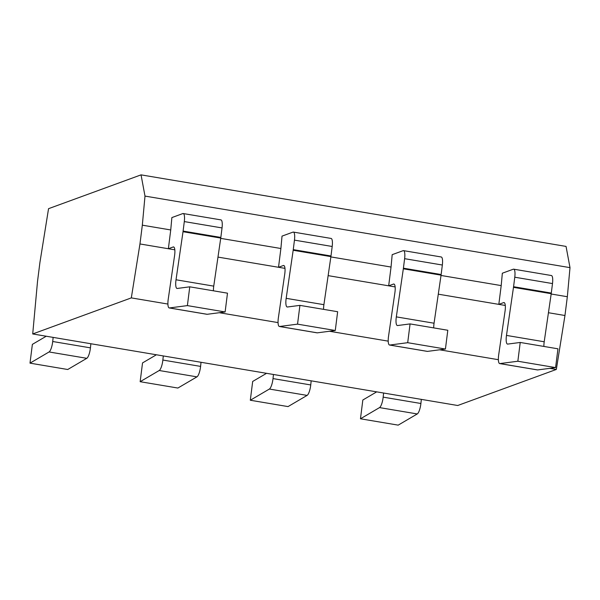 <?xml version="1.0" encoding="UTF-8"?>
<svg xmlns="http://www.w3.org/2000/svg" width="600" height="600" viewBox="0 0 600 600"><rect width="100%" height="100%" fill="white"/><g stroke="black" fill="none" stroke-linecap="round" stroke-linejoin="round"><path stroke-width="0.9" d="M141.045 174.863L144.998 196.087L142.328 225.173L139.958 243.952L131.317 297.892L32.715 333.952L37.523 281.407L39.9 262.627L48.547 208.68L141.045 174.863L566.048 246.413L570 267.638L567.338 296.73L564.96 315.502L556.327 369.45L457.717 405.502L32.715 333.952M144.998 196.087L570 267.638M441.015 275.46L501.202 285.593L498.825 304.373L503.632 302.61A9.135 2.453 99.6 0 1 504.022 302.572A9.135 2.453 99.6 0 1 505.043 311.243L498.683 354.9A9.135 2.453 -80.4 0 0 499.702 363.577A9.135 2.453 -80.4 0 0 499.905 363.577L517.852 361.237L555.585 367.59L537.638 369.93A9.135 2.453 99.6 0 1 537.435 369.93L499.702 363.577M501.202 285.593L502.335 273.218L513.278 269.212A9.135 2.453 -80.4 0 1 513.66 269.175A9.135 2.453 -80.4 0 1 514.77 277.215L513.57 286.718A9.135 2.453 99.6 0 1 513.48 287.347L506.482 335.415L544.207 341.767A9.135 2.453 -80.4 0 0 543.9 346.44M517.852 361.237L520.222 342.457L507.705 344.093A9.135 2.453 99.6 0 1 507.502 344.093A9.135 2.453 99.6 0 1 506.482 335.415M383.61 393.022L383.168 397.14A9.135 2.453 -80.4 0 1 379.53 407.595L360.465 418.785L362.835 400.005L376.132 392.197A9.135 2.453 99.6 0 0 376.575 391.838M520.222 342.457L557.955 348.81L555.585 367.59M513.66 269.175L551.393 275.528A9.135 2.453 99.6 0 1 552.495 283.567L551.295 293.07A9.135 2.453 -80.4 0 1 551.213 293.7L544.207 341.767M142.328 225.173L170.738 229.958L171.87 217.583L182.812 213.577A9.135 2.453 -80.4 0 1 183.195 213.54A9.135 2.453 -80.4 0 1 184.305 221.58L183.105 231.083A9.135 2.453 99.6 0 1 183.023 231.712L176.017 279.78L213.743 286.132A9.135 2.453 -80.4 0 0 213.435 290.805M551.168 294.007L567.338 296.73M330.862 256.913L391.043 267.045L392.183 254.67L403.125 250.673A9.135 2.453 -80.4 0 1 403.507 250.627A9.135 2.453 -80.4 0 1 404.618 258.675L403.41 268.178A9.135 2.453 99.6 0 1 403.327 268.8L396.322 316.875L434.055 323.22A9.135 2.453 -80.4 0 0 433.74 327.9M220.702 238.373L280.89 248.505L282.022 236.123L292.972 232.125A9.135 2.453 -80.4 0 1 293.355 232.08A9.135 2.453 -80.4 0 1 294.457 240.127L293.257 249.63A9.135 2.453 99.6 0 1 293.175 250.26L286.17 298.327L323.903 304.68A9.135 2.453 -80.4 0 0 323.587 309.353M438.285 294.18L505.283 305.46M548.438 312.728L564.96 315.502M391.043 267.045L388.673 285.825L395.13 286.913M328.132 275.632L388.673 285.825L393.48 284.07A9.135 2.453 99.6 0 1 393.862 284.025A9.135 2.453 99.6 0 1 394.89 292.702L388.522 336.36A9.135 2.453 -80.4 0 0 389.55 345.03A9.135 2.453 -80.4 0 0 389.752 345.038L407.7 342.69L445.425 349.043L427.478 351.39A9.135 2.453 99.6 0 1 427.275 351.382L389.55 345.03M170.738 229.958L168.368 248.737L174.817 249.825M139.958 243.952L168.368 248.737L173.175 246.975A9.135 2.453 99.6 0 1 173.558 246.938A9.135 2.453 99.6 0 1 174.578 255.608L168.218 299.265A9.135 2.453 -80.4 0 0 169.238 307.942A9.135 2.453 -80.4 0 0 169.44 307.942L187.387 305.603L225.12 311.955L207.173 314.295A9.135 2.453 99.6 0 1 206.97 314.295L169.238 307.942M280.89 248.505L278.52 267.285L284.978 268.365M217.98 257.093L278.52 267.285L283.327 265.522A9.135 2.453 99.6 0 1 283.71 265.485A9.135 2.453 99.6 0 1 284.73 274.155L278.37 317.812A9.135 2.453 -80.4 0 0 279.39 326.49A9.135 2.453 -80.4 0 0 279.6 326.49L297.548 324.142L335.272 330.495L317.325 332.843A9.135 2.453 99.6 0 1 317.123 332.843L279.39 326.49M131.317 297.892L167.91 304.058M219.315 312.712L278.062 322.597M329.468 331.252L388.215 341.145M439.627 349.8L498.375 359.692M549.78 368.347L556.327 369.45M187.387 305.603L189.765 286.822L177.24 288.457A9.135 2.453 99.6 0 1 177.038 288.457A9.135 2.453 99.6 0 1 176.017 279.78M53.145 337.388L52.71 341.505A9.135 2.453 -80.4 0 1 49.065 351.96L30 363.15L32.37 344.37L45.675 336.562A9.135 2.453 99.6 0 0 46.11 336.202M189.765 286.822L227.49 293.175L225.12 311.955M183.195 213.54L220.928 219.892A9.135 2.453 99.6 0 1 222.038 227.933L220.837 237.435A9.135 2.453 -80.4 0 1 220.748 238.065L213.743 286.132M90.877 343.74L90.435 347.858A9.135 2.453 99.6 0 1 86.797 358.312L67.733 369.502L30 363.15M421.342 399.375L420.9 403.493A9.135 2.453 99.6 0 1 417.255 413.947L398.19 425.138L360.465 418.785M407.7 342.69L410.07 323.91L397.553 325.545A9.135 2.453 99.6 0 1 397.35 325.545A9.135 2.453 99.6 0 1 396.322 316.875M273.457 374.483L273.015 378.593A9.135 2.453 -80.4 0 1 269.377 389.048L250.305 400.237L252.683 381.457L265.98 373.657A9.135 2.453 99.6 0 0 266.415 373.298M410.07 323.91L447.803 330.263L445.425 349.043M403.507 250.627L441.24 256.98A9.135 2.453 99.6 0 1 442.342 265.028L441.143 274.53A9.135 2.453 -80.4 0 1 441.06 275.153L434.055 323.22M311.183 380.835L310.748 384.945A9.135 2.453 99.6 0 1 307.103 395.4L288.038 406.59L250.305 400.237M297.548 324.142L299.918 305.37L287.392 307.005A9.135 2.453 99.6 0 1 287.19 306.998A9.135 2.453 99.6 0 1 286.17 298.327M163.297 355.935L162.863 360.045A9.135 2.453 -80.4 0 1 159.218 370.507L140.153 381.697L142.53 362.918L155.828 355.11A9.135 2.453 99.6 0 0 156.262 354.75M299.918 305.37L337.65 311.722L335.272 330.495M293.355 232.08L331.08 238.433A9.135 2.453 99.6 0 1 332.19 246.48L330.99 255.983A9.135 2.453 -80.4 0 1 330.907 256.612L323.903 304.68M201.03 362.288L200.595 366.397A9.135 2.453 99.6 0 1 196.95 376.86L177.885 388.043L140.153 381.697M537.638 369.93L499.905 363.577M551.213 293.7L513.48 287.347M551.295 293.07L513.57 286.718M552.495 283.567L514.77 277.215M173.175 246.975L173.903 247.103M207.173 314.295L169.44 307.942M220.748 238.065L183.023 231.712M220.837 237.435L183.105 231.083M222.038 227.933L184.305 221.58M86.797 358.312L49.065 351.96M90.435 347.858L52.71 341.505M503.632 302.61L504.368 302.737M417.255 413.947L379.53 407.595M420.9 403.493L383.168 397.14M393.48 284.07L394.215 284.19M427.478 351.39L389.752 345.038M441.06 275.153L403.327 268.8M441.143 274.53L403.41 268.178M442.342 265.028L404.618 258.675M307.103 395.4L269.377 389.048M310.748 384.945L273.015 378.593M283.327 265.522L284.062 265.65M317.325 332.843L279.6 326.49M330.907 256.612L293.175 250.26M330.99 255.983L293.257 249.63M332.19 246.48L294.457 240.127M196.95 376.86L159.218 370.507M200.595 366.397L162.863 360.045"/></g></svg>
